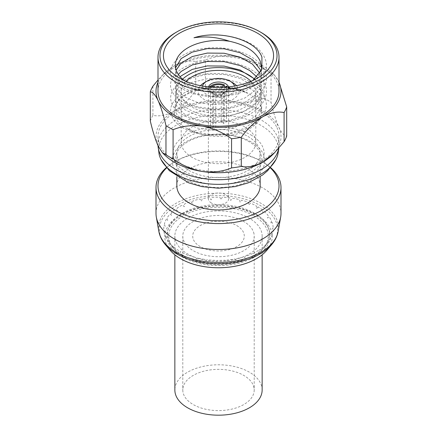 <?xml version="1.0" encoding="UTF-8"?>
<svg xmlns="http://www.w3.org/2000/svg" width="437" height="437" viewBox="0 0 437 437"><rect width="100%" height="100%" fill="white"/><g stroke="black" fill="none" stroke-linecap="round" stroke-linejoin="round"><path stroke-width="0.33" stroke-dasharray="2.19 1.64" d="M170.386 250.516A53.691 31 180 0 1 187.183 211.574A53.691 31 180 0 1 256.464 214.835A53.691 31 180 0 1 266.614 250.516M254.995 214.736A51.61 29.798 0 0 0 203.697 207.264A51.61 29.798 0 0 0 167.955 229.786A51.61 29.798 0 0 0 182.005 256.88A51.61 29.798 0 0 0 242.994 262.036A51.61 29.798 0 0 0 269.045 229.786A51.61 29.798 0 0 0 254.995 214.736M182.442 254.864A50.992 29.443 180 0 1 168.556 228.098A50.992 29.443 180 0 1 203.871 205.843A50.992 29.443 180 0 1 254.558 213.229A50.992 29.443 180 0 1 268.444 228.098A50.992 29.443 180 0 1 242.699 259.96A50.992 29.443 180 0 1 182.442 254.864M156.004 213.42A62.496 36.08 180 0 1 194.585 180.082A62.496 36.08 180 0 1 262.692 187.905A62.496 36.08 180 0 1 280.996 213.42M270.334 167.852A60.508 34.933 0 0 0 261.288 161.177L262.692 161.985A62.496 36.08 180 0 1 270.585 167.557M166.415 167.557A62.496 36.08 180 0 1 174.308 161.985A62.496 36.08 180 0 1 262.692 161.985L261.288 161.177A60.508 34.933 0 0 0 175.712 161.177A60.508 34.933 0 0 0 166.666 167.852M247.959 136.475A41.662 24.051 180 0 1 260.162 153.48A41.662 24.051 180 0 1 234.445 175.707A41.662 24.051 180 0 1 189.041 170.49A41.662 24.051 180 0 1 176.838 153.48A41.662 24.051 180 0 1 202.555 131.258A41.662 24.051 180 0 1 247.959 136.475M176.838 185.878A41.662 24.051 180 0 1 202.555 163.657A41.662 24.051 180 0 1 247.959 168.873A41.662 24.051 180 0 1 260.162 185.878M250.767 134.853A45.628 26.346 180 0 1 250.767 172.112A45.628 26.346 180 0 1 186.233 172.112A45.628 26.346 180 0 1 186.233 134.853A45.628 26.346 180 0 1 250.767 134.853M192.127 157.369A37.298 21.533 180 0 1 181.202 142.14A37.298 21.533 180 0 1 204.226 122.245A37.298 21.533 180 0 1 244.873 126.916A37.298 21.533 180 0 1 255.798 142.14A37.298 21.533 180 0 1 232.774 162.04A37.298 21.533 180 0 1 192.127 157.369M250.958 81.315A37.298 21.533 180 0 1 255.798 91.923A37.298 21.533 180 0 1 232.774 111.823A37.298 21.533 180 0 1 192.127 107.152A37.298 21.533 180 0 1 181.202 91.923A37.298 21.533 180 0 1 186.042 81.315M254.46 79.223A42.16 24.341 180 0 1 244.589 111.047A42.16 24.341 180 0 1 188.691 109.135A42.16 24.341 180 0 1 182.59 79.173M253.711 215.769A49.796 28.749 180 0 1 264.292 247.391A49.796 28.749 180 0 1 183.289 256.426A49.796 28.749 180 0 1 172.708 247.391A49.796 28.749 180 0 1 190.608 212.278A49.796 28.749 180 0 1 253.711 215.769M258.043 206.936L256.377 208.689L256.377 205.974A54.756 31.611 180 0 0 250.412 203.118L248.773 205.04L248.467 202.347A54.756 31.611 180 0 0 241.688 200.168L240.137 202.265L239.536 199.616A54.756 31.611 180 0 0 232.178 198.196L230.763 200.452L229.889 197.885A54.756 31.611 180 0 0 222.204 197.267L220.975 199.665L219.849 197.202A54.756 31.611 180 0 0 212.103 197.409L211.098 199.928L209.771 197.595A54.756 31.611 180 0 0 202.222 198.622L201.479 201.233L199.988 199.053A54.756 31.611 180 0 0 192.892 200.862L192.433 203.538L190.832 201.528A54.756 31.611 180 0 0 184.43 204.057L184.277 206.761L182.622 204.926A54.756 31.611 180 0 0 177.138 208.094L177.291 210.798L175.63 209.137A54.756 31.611 180 0 0 171.249 212.835L171.703 215.507L170.102 214.021A54.756 31.611 180 0 0 166.967 218.118L167.71 220.729L166.218 219.407A54.756 31.611 180 0 0 164.443 223.766L165.448 226.284L164.115 225.115A54.756 31.611 180 0 0 163.76 229.589L164.989 231.987L163.87 230.944A54.756 31.611 180 0 0 164.94 235.379L166.355 237.635L165.481 236.707A54.756 31.611 180 0 0 167.945 240.951L168.895 242.196A54.756 31.611 180 0 0 172.67 246.107L174.308 248.036L174.002 247.227A54.756 31.611 180 0 0 178.957 250.674L180.623 252.422L180.623 251.636A54.756 31.611 180 0 0 186.588 254.498L188.227 256.071L188.533 255.268A54.756 31.611 180 0 0 195.312 257.448L196.863 258.846L197.464 257.994A54.756 31.611 180 0 0 204.822 259.42L206.237 260.66L207.111 259.731A54.756 31.611 180 0 0 214.796 260.348L216.025 261.452L217.151 260.408A54.756 31.611 180 0 0 224.897 260.206L225.902 261.184L227.229 260.015A54.756 31.611 180 0 0 234.778 258.988L235.521 259.878L237.012 258.557A54.756 31.611 180 0 0 244.108 256.748L244.567 257.573L246.168 256.087A54.756 31.611 180 0 0 252.57 253.558L252.723 254.35L254.378 252.69A54.756 31.611 180 0 0 259.862 249.522L259.709 250.314L261.37 248.473A54.756 31.611 180 0 0 265.751 244.78L266.898 243.595A54.756 31.611 180 0 0 268.853 241.224A54.756 31.611 180 0 0 270.033 239.498L270.782 238.209A54.756 31.611 180 0 0 272.557 233.844L271.552 234.827L272.885 232.5A54.756 31.611 180 0 0 273.24 228.027L272.011 229.13L273.13 226.666A54.756 31.611 180 0 0 272.06 222.231L270.645 223.476L271.519 220.909A54.756 31.611 180 0 0 269.055 216.665L267.504 218.063L268.105 215.419A54.756 31.611 180 0 0 264.33 211.508L262.692 213.076L262.998 210.383A54.756 31.611 180 0 0 258.043 206.936M236.739 225.568A25.794 14.891 180 0 1 236.739 246.626A25.794 14.891 180 0 1 200.261 246.626A25.794 14.891 180 0 1 200.261 225.568A25.794 14.891 180 0 1 236.739 225.568M202.446 86.045A16.366 9.45 0 0 0 206.925 94.556A16.366 9.45 0 0 0 226.208 96.211A16.366 9.45 0 0 0 234.554 86.045M236.521 85.674A20.337 11.739 180 0 1 230.539 100.576A20.337 11.739 180 0 1 204.123 99.418A20.337 11.739 180 0 1 200.479 85.674M211.344 202.97A10.117 5.839 180 0 1 208.383 198.84A10.117 5.839 180 0 1 214.627 193.444A10.117 5.839 180 0 1 225.656 194.705A10.117 5.839 180 0 1 228.617 198.84A10.117 5.839 180 0 1 222.373 204.237A10.117 5.839 180 0 1 211.344 202.97M228.475 86.897A10.117 5.839 180 0 1 228.617 87.875A10.117 5.839 180 0 1 222.373 93.272A10.117 5.839 180 0 1 211.344 92.005A10.117 5.839 180 0 1 208.383 87.875A10.117 5.839 180 0 1 208.525 86.897M204.123 82.811A20.337 11.739 180 0 1 232.877 82.811M212.617 94.108L213.611 93.534L215.769 94.72L215.769 127.926L212.617 129.745L212.617 94.108A9.92 5.725 180 0 0 224.837 93.9A9.92 5.725 180 0 0 227.431 87.007M225.984 87.132A8.532 4.927 180 0 1 224.531 92.977A8.532 4.927 180 0 1 213.611 93.534M215.769 94.72A5.555 3.206 0 0 0 222.428 94.195A5.555 3.206 0 0 0 223.334 90.35L225.192 87.192M226.486 86.1L226.486 121.737L223.334 123.556L223.334 90.35M210.514 92.89L210.514 128.527L213.666 126.708L213.666 93.502L211.508 92.316L210.514 92.89A9.92 5.725 180 0 1 209.569 87.007M211.508 92.316A8.532 4.927 180 0 1 211.016 87.132M222.28 87.351L221.231 89.132L221.231 122.344L224.383 120.525L224.383 87.242M221.231 89.132A5.555 3.206 0 0 0 214.572 89.656A5.555 3.206 0 0 0 213.666 93.502M175.554 67.784L175.352 70.002L176.821 75.918C183.447 91.666 223.891 97.697 246.331 84.396A43.148 24.914 180 0 1 187.986 82.975A43.148 24.914 180 0 1 184.294 80.545M193.973 37.768C219.505 29.41 257.956 39.63 264.74 58.121C272.005 73.345 255.76 90.672 230.889 95.184C206.368 100.444 178.23 92.141 172.26 78.851C164.995 65.758 181.24 50.594 206.111 48.212C230.632 45.082 258.77 55.543 264.74 70.969C272.005 86.187 255.76 103.514 230.889 108.026C206.368 113.287 178.23 104.989 172.26 91.699C164.995 78.605 181.24 63.436 206.111 61.054C230.632 57.93 258.77 68.391 264.74 83.811C272.005 99.035 255.76 116.362 230.889 120.874C206.368 126.135 178.23 117.832 172.26 104.541C169.064 97.724 170.654 91.267 177.04 85.177C189.243 73.263 220.63 69.488 242.437 78.272C264.909 86.379 273.322 105.585 259.96 119.235C247.757 133.28 216.37 139.212 194.563 132.564C172.091 126.583 163.678 109.545 177.04 98.019C190.144 84.975 226.011 82.101 247.44 93.283C236.308 88.416 224.536 86.258 212.136 86.805L207.329 87.154L192.231 90.65L181.131 97.156L176.843 102.586L175.352 108.54L176.821 114.456L184.267 122.371L196.923 127.975L212.868 130.297L229.671 128.86L244.769 123.758L255.869 115.647L260.157 109.168L261.648 102.116L260.179 95.14L252.733 85.619L240.077 78.403L224.132 74.476L207.329 74.312L192.231 77.808L181.131 84.314L176.843 89.743L175.352 95.692L176.821 101.608L184.267 109.529L196.923 115.133L212.868 117.455L229.671 116.018L244.769 110.911L255.869 102.804L260.157 96.326L261.648 89.268L260.179 82.293L256.907 76.961M178.356 74.492L175.352 82.844L176.821 88.766L184.267 96.681L196.923 102.285L212.868 104.607L229.671 103.17L244.769 98.068L255.869 89.956L260.157 83.478L261.648 76.426L260.927 71.51M261.49 70.362L255.869 81.561L244.769 89.672L229.671 94.774L212.868 96.216L196.923 93.895L184.267 88.285L176.821 80.37L175.352 74.454L176.138 70.106M259.895 73.258L261.648 80.872L260.157 87.93L255.869 94.408L244.769 102.52L229.671 107.622L212.868 109.059L196.923 106.737L184.267 101.133L176.821 93.218L175.352 87.296L180.186 76.825M254.716 79.01L260.179 86.745L261.648 93.72L260.157 100.778L255.869 107.256L244.769 115.363L229.671 120.465L212.868 121.907L196.923 119.585L184.267 113.975L176.821 106.06L175.352 100.144L176.843 94.195L181.131 88.766L192.231 82.26L207.329 78.764L224.132 78.928L240.077 82.855L252.733 90.071L260.179 99.587L261.648 106.568L260.157 113.62L255.869 120.099L244.769 128.21L229.671 133.312L212.868 134.749L196.923 132.427L187.096 128.533C170.304 120.082 169.966 104.061 185.774 95.113C200.867 85.761 228.89 84.756 247.44 93.283M212.136 86.805A43.148 24.914 180 0 1 260.179 104.995A43.148 24.914 180 0 1 261.648 111.446A43.148 24.914 180 0 1 234.423 134.601A43.148 24.914 180 0 1 187.096 128.533M157.992 91.278A60.508 34.933 180 0 1 210.601 56.641A60.508 34.933 180 0 1 276.949 82.238A60.508 34.933 180 0 1 279.008 91.278M276.949 127.593A60.508 34.933 180 0 1 279.008 136.634A60.508 34.933 180 0 1 226.399 171.271A60.508 34.933 180 0 1 160.051 145.674A60.508 34.933 180 0 1 157.992 136.634A60.508 34.933 180 0 1 210.601 101.996A60.508 34.933 180 0 1 276.949 127.593M159.166 154.567A59.913 34.589 180 0 1 206.559 115.86A59.913 34.589 180 0 1 276.37 140.801A59.913 34.589 180 0 1 277.834 154.567M263.194 153.9A46.267 26.712 180 0 1 230.474 186.615A46.267 26.712 180 0 1 173.806 167.726A46.267 26.712 180 0 1 206.526 135.011A46.267 26.712 180 0 1 263.194 153.9M176.63 165.913A43.35 25.029 180 0 1 207.28 135.262A43.35 25.029 180 0 1 260.37 152.955A43.35 25.029 180 0 1 229.72 183.611A43.35 25.029 180 0 1 176.63 165.913M152.906 86.22L152.906 115.379C159.396 116.663 166.53 115.242 174.308 111.124C182.054 106.295 189.188 99.478 195.71 90.667L195.71 61.508C189.226 60.224 182.092 61.644 174.308 65.763A62.496 36.08 180 0 1 234.674 56.428C224.099 55.144 214.354 56.335 205.439 60.006L205.439 89.159C214.299 95.561 224.044 99.767 234.674 101.783C245.255 103.066 255 101.87 263.91 98.205L263.91 69.046C255.05 62.649 245.304 58.443 234.674 56.428A62.496 36.08 180 0 1 272.803 73.421A62.496 36.08 180 0 1 278.866 81.938L274.633 75.273L271.033 73.159L271.033 102.318C273.409 112.467 276.02 120.792 278.866 127.298C281.718 133.066 284.329 135.994 286.699 136.076M164.197 154.496A62.496 36.08 180 0 1 158.134 145.974A62.496 36.08 180 0 1 174.308 111.124A62.496 36.08 180 0 1 234.674 101.783A62.496 36.08 180 0 1 278.866 127.298A62.496 36.08 180 0 1 272.803 154.496M263.91 98.205A69.439 40.089 180 0 1 271.033 102.318M263.91 69.046A69.439 40.089 180 0 1 271.033 73.159M195.71 90.667A69.439 40.089 180 0 1 205.439 89.159M195.71 61.508A69.439 40.089 180 0 1 205.439 60.006M157.992 82.26A62.496 36.08 180 0 1 164.197 73.421A62.496 36.08 180 0 1 174.308 65.763L162.193 75.448L157.992 79.998M150.301 120.994A69.439 40.089 180 0 1 152.906 115.379M278.866 81.938A62.496 36.08 180 0 1 279.008 82.26M175.712 32.556A60.508 34.933 180 0 1 261.288 32.556M246.331 84.396L252.865 80.474M254.012 387.81A35.708 20.615 0 0 0 216.61 369.396A35.708 20.615 0 0 0 182.792 389.984A35.708 20.615 0 0 0 182.988 392.164A35.708 20.615 0 0 0 220.39 410.572A35.708 20.615 0 0 0 254.208 389.984A35.708 20.615 0 0 0 254.012 387.81M254.012 233.921A35.708 20.615 0 0 0 216.61 215.507A35.708 20.615 0 0 0 182.792 236.095A35.708 20.615 0 0 0 182.988 238.274A35.708 20.615 0 0 0 220.39 256.683A35.708 20.615 0 0 0 254.208 236.095A35.708 20.615 0 0 0 254.012 233.921M175.095 238.755A43.645 25.199 0 0 0 220.805 261.26A43.645 25.199 0 0 0 262.145 236.095A43.645 25.199 0 0 0 261.905 233.434A43.645 25.199 0 0 0 216.195 210.934A43.645 25.199 0 0 0 174.855 236.095A43.645 25.199 0 0 0 175.095 238.755M262.145 389.984A43.645 25.199 0 0 0 261.905 387.324A43.645 25.199 0 0 0 216.195 364.824A43.645 25.199 0 0 0 174.855 389.984M165.519 244.835A59.132 34.141 180 0 1 184.015 201.949A59.132 34.141 180 0 1 260.31 205.543A59.132 34.141 180 0 1 271.481 244.835M278.172 231.282A59.978 34.632 0 0 0 260.911 203.298A59.978 34.632 0 0 0 192.772 196.503A59.978 34.632 0 0 0 158.828 231.282M158.014 145.707A60.508 34.933 180 0 1 157.992 144.756A60.508 34.933 180 0 1 210.601 110.119A60.508 34.933 180 0 1 276.949 135.71A60.508 34.933 180 0 1 279.008 144.756A60.508 34.933 180 0 1 278.702 148.263M168.556 228.098L167.955 229.786M260.162 153.48L260.162 176.728M176.838 153.48L176.838 176.728M175.712 161.177L174.308 161.985M268.444 228.098L269.045 229.786M181.202 91.923L181.202 142.14M255.798 91.923L255.798 142.14M264.292 247.391L268.853 241.224M172.708 247.391L168.633 241.885M208.383 87.875L208.383 198.84M228.617 87.875L228.617 198.84M222.428 94.195L224.531 92.977M175.352 65.359L175.352 70.002M175.352 74.454L175.352 82.844M175.352 87.296L175.352 95.692M175.352 100.144L175.352 108.54M261.648 68.03L261.648 76.426M261.648 80.872L261.648 89.268M261.648 93.72L261.648 102.116M261.648 106.568L261.648 111.446M279.008 136.634L278.877 148.067M157.992 136.634L157.997 145.679M272.803 73.421L274.633 75.273M164.197 73.421L162.193 75.448M249.112 82.921L257.431 78.114M187.986 82.975L179.569 78.114M182.792 236.095L182.792 389.984M262.145 236.095L262.145 254.804M174.855 236.095L174.855 254.804M254.208 236.095L254.208 389.984"/><path stroke-width="0.66" d="M165.519 244.835A59.132 34.141 180 0 0 176.69 253.821A59.132 34.141 180 0 0 271.481 244.835L266.614 250.516A53.691 31 180 0 1 180.536 258.671A53.691 31 180 0 1 170.386 250.516L165.519 244.835C161.919 240.629 159.691 236.111 158.828 231.282A59.978 34.632 0 0 0 176.089 252.269A59.978 34.632 0 0 0 238.624 260.408A59.978 34.632 0 0 0 278.172 231.282L280.674 217.063A62.496 36.08 180 0 1 239.465 247.408A62.496 36.08 180 0 1 174.308 238.93A62.496 36.08 180 0 1 156.326 217.063A62.496 36.08 180 0 1 156.004 213.42L156.004 187.5A62.496 36.08 180 0 1 166.415 167.557M270.585 167.557A62.496 36.08 180 0 1 280.996 187.5L280.996 213.42A62.496 36.08 180 0 1 280.674 217.063M280.996 187.5A62.496 36.08 180 0 1 242.415 220.832A62.496 36.08 180 0 1 174.308 213.01A62.496 36.08 180 0 1 156.004 187.5M166.666 167.852A60.508 34.933 0 0 0 175.712 210.585A60.508 34.933 0 0 0 255.782 213.398A60.508 34.933 0 0 0 270.334 167.852M260.162 176.728L260.162 185.878A41.662 24.051 180 0 1 234.445 208.105A41.662 24.051 180 0 1 189.041 202.888A41.662 24.051 180 0 1 176.838 185.878L176.838 176.728M186.042 81.315A37.298 21.533 180 0 1 244.873 76.699A37.298 21.533 180 0 1 250.958 81.315M182.59 79.173A42.16 24.341 180 0 1 248.309 74.716A42.16 24.341 180 0 1 254.46 79.223M234.554 86.045A16.366 9.45 0 0 0 230.075 81.195L232.877 82.811A20.337 11.739 180 0 1 236.521 85.674M208.525 86.897A10.117 5.839 180 0 1 215.425 82.309A10.117 5.839 180 0 1 225.656 83.746A10.117 5.839 180 0 1 228.475 86.897M232.877 82.811L230.075 81.195A16.366 9.45 0 0 0 206.925 81.195A16.366 9.45 0 0 0 202.446 86.045M200.479 85.674A20.337 11.739 180 0 1 204.123 82.811L206.925 81.195M225.192 87.192L226.486 86.1A9.92 5.725 180 0 1 227.431 87.007M225.492 86.673A8.532 4.927 180 0 1 225.984 87.132M209.569 87.007A9.92 5.725 180 0 1 224.383 84.882L223.389 85.461L222.28 87.351M211.016 87.132A8.532 4.927 180 0 1 223.389 85.461M224.383 87.242L224.383 84.882M252.865 80.474L261.872 69.439L261.916 57.176C256.18 39.472 219.276 29.678 193.973 37.768C205.767 36.014 217.626 37.183 229.545 41.275C245.162 44.683 255.372 51.276 260.179 61.054L261.648 68.03L261.49 70.362M184.294 80.545A43.148 24.914 180 0 1 176.821 71.805A43.148 24.914 180 0 1 175.352 65.359A43.148 24.914 180 0 1 229.545 41.275M165.323 63.868A55.057 31.786 180 0 1 204.248 24.936A55.057 31.786 180 0 1 271.677 47.414A55.057 31.786 180 0 1 257.431 78.114A55.057 31.786 180 0 1 179.569 78.114A55.057 31.786 180 0 1 165.323 63.868M260.927 71.51L260.179 69.445L252.733 59.924L240.077 52.713L224.132 48.786L207.329 48.616L192.231 52.118L181.131 58.618L175.554 67.784M256.907 76.961L249.707 70.504L240.077 65.561L224.132 61.633L207.329 61.464L192.231 64.96L181.131 71.466L178.356 74.492M176.138 70.106L181.131 63.07L192.231 56.564L207.329 53.068L224.132 53.238L240.077 57.165L252.395 64.097L259.895 73.258M180.186 76.825L181.131 75.918L192.231 69.412L207.329 65.916L224.132 66.085L240.077 70.013L254.716 79.01M161.969 64.386A58.525 33.791 0 0 0 233.648 88.279A58.525 33.791 0 0 0 275.031 46.896A58.525 33.791 0 0 0 259.884 31.748A58.525 33.791 0 0 0 177.116 31.748A58.525 33.791 0 0 0 161.969 64.386M259.884 31.748L261.288 32.556A60.508 34.933 180 0 1 276.949 48.217A60.508 34.933 180 0 1 279.008 57.258A60.508 34.933 180 0 1 226.399 91.896A60.508 34.933 180 0 1 160.051 66.304A60.508 34.933 180 0 1 157.992 57.258A60.508 34.933 180 0 1 175.712 32.556L177.116 31.748M279.008 57.258L279.008 91.278A60.508 34.933 180 0 1 226.399 125.916A60.508 34.933 180 0 1 160.051 100.319A60.508 34.933 180 0 1 157.992 91.278L157.992 57.258M278.877 148.067L277.834 154.567A59.913 34.589 180 0 1 275.911 159.647A59.913 34.589 180 0 1 218.5 184.348A59.913 34.589 180 0 1 161.089 159.647A59.913 34.589 180 0 1 160.63 158.707A59.913 34.589 180 0 1 159.166 154.567L157.997 145.679M284.094 112.533L284.094 141.692L274.807 152.464L262.692 162.149C254.946 166.262 247.812 167.682 241.29 166.404L241.29 137.245C247.774 128.473 254.908 121.655 262.692 116.788C270.432 112.675 277.566 111.255 284.094 112.533A69.439 40.089 180 0 0 286.699 106.918L279.177 82.631M284.094 141.692A69.439 40.089 180 0 0 286.699 136.076L286.699 106.918M157.992 79.998L152.906 86.22A69.439 40.089 180 0 0 150.301 91.836C152.677 91.923 155.288 94.851 158.134 100.614A62.496 36.08 180 0 1 157.992 82.26M279.008 82.26A62.496 36.08 180 0 1 262.692 116.788A62.496 36.08 180 0 1 202.326 126.129C212.901 128.117 222.646 132.329 231.561 138.753L231.561 167.912C222.701 171.566 212.956 172.762 202.326 171.484C191.745 169.496 182 165.29 173.09 158.866L173.09 129.707C181.95 126.047 191.696 124.856 202.326 126.129A62.496 36.08 180 0 1 158.134 100.614C160.985 107.141 163.596 115.466 165.967 125.594L165.967 154.753L162.367 152.639L158.134 145.974C155.282 139.452 152.671 131.122 150.301 120.994L150.301 91.836M274.807 152.464L272.803 154.496A62.496 36.08 180 0 1 262.692 162.149A62.496 36.08 180 0 1 202.326 171.484A62.496 36.08 180 0 1 164.197 154.496L162.367 152.639M173.09 158.866A69.439 40.089 180 0 1 165.967 154.753M173.09 129.707A69.439 40.089 180 0 1 165.967 125.594M241.29 137.245A69.439 40.089 180 0 1 231.561 138.753M241.29 166.404A69.439 40.089 180 0 1 231.561 167.912M174.855 254.804L174.855 389.984A43.645 25.199 0 0 0 175.095 392.644A43.645 25.199 0 0 0 220.805 415.15A43.645 25.199 0 0 0 262.145 389.984L262.145 254.804M278.702 148.263A60.508 34.933 180 0 1 223.367 179.574A60.508 34.933 180 0 1 160.051 153.797A60.508 34.933 180 0 1 158.014 145.707M271.481 244.835C275.081 240.629 277.309 236.111 278.172 231.282M158.828 231.282L156.326 217.063M275.911 159.647L267.701 170.648L262.708 174.926L248.254 182.857L235.264 186.604L218.445 188.216L201.845 186.626L188.702 182.841L169.348 170.698L161.089 159.647"/></g></svg>

